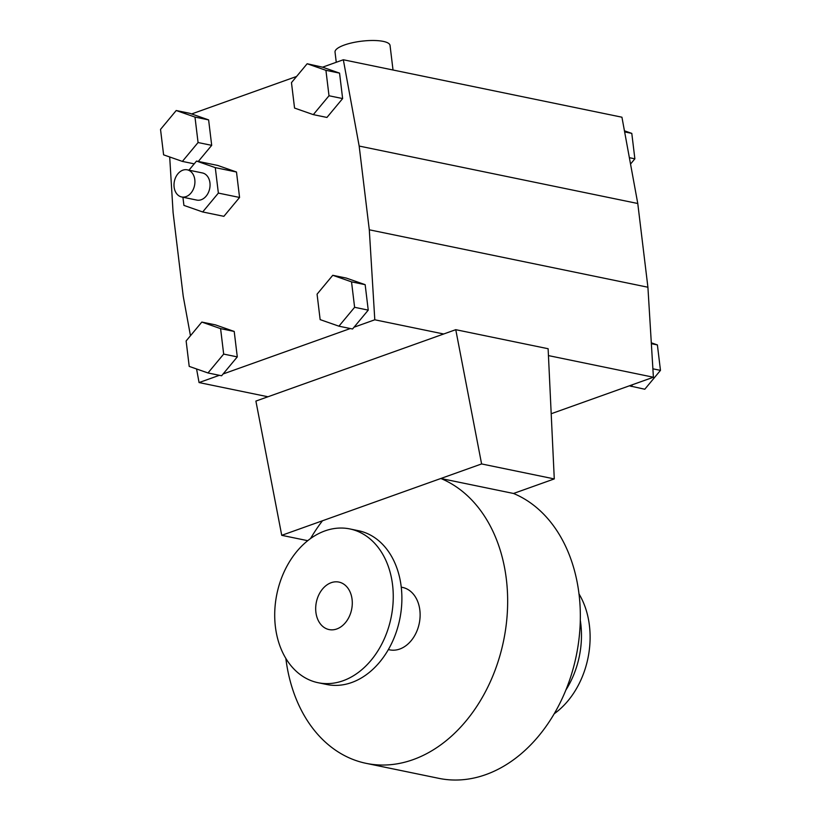 <?xml version="1.0" encoding="UTF-8"?>
<svg xmlns="http://www.w3.org/2000/svg" width="821" height="821" viewBox="0 0 821 821"><rect width="100%" height="100%" fill="white"/><g stroke="black" fill="none" stroke-linecap="round" stroke-linejoin="round"><path stroke-width="1.23" d="M186.059 196.619A13.854 10.293 -78.3 0 0 194.905 182.57A13.854 10.293 -78.3 0 0 187.26 169.824A13.854 10.293 -78.3 0 0 174.38 181.318A13.854 10.293 -78.3 0 0 181.667 196.968A13.854 10.293 -78.3 0 0 186.059 196.619M181.667 196.968L196.804 200.088A13.854 10.293 -78.3 0 0 201.207 199.739A13.854 10.293 -78.3 0 0 210.043 185.69A13.854 10.293 -78.3 0 0 202.397 172.944L187.26 169.824M196.527 161.07L217.719 165.442L236.489 172.01L239.568 197.461L223.876 216.334L202.684 211.962L218.365 193.089L215.287 167.638L196.527 161.07L188.953 170.173M239.568 197.461L218.365 193.089M236.489 172.01L215.287 167.638M182.919 197.225L183.914 205.394L202.684 211.962M207.98 372.96L221.608 375.772L237.29 356.889L223.671 354.087L220.592 328.636L201.822 322.068L186.131 340.951L189.21 366.392L207.98 372.96L223.671 354.087M201.822 322.068L215.451 324.88L234.211 331.448L237.29 356.889M234.211 331.448L220.592 328.636M338.919 326.183L352.548 328.995L368.239 310.122L354.61 307.311L351.532 281.86L332.762 275.292L317.07 294.175L320.149 319.615L338.919 326.183L354.61 307.311M332.762 275.292L346.39 278.103L365.16 284.671L368.239 310.122M365.16 284.671L351.532 281.86M198.313 161.439L211.695 145.348L208.616 119.897L189.846 113.329L176.217 110.517L160.526 129.4L163.605 154.841L182.375 161.409L198.066 142.536L194.988 117.085L176.217 110.517M194.208 163.851L182.375 161.409M211.695 145.348L198.066 142.536M208.616 119.897L194.988 117.085M350.31 328.533L223.086 373.986M313.314 114.632L329.005 95.759L325.927 70.319L307.157 63.751L291.465 82.623L294.554 108.064L313.314 114.632L326.943 117.444L342.634 98.571L339.555 73.12L322.561 67.178L343.332 59.759L359.167 146.056L369.296 229.798L374.797 319.79L354.036 327.21M191.621 113.955L296.597 76.456M190.462 335.727L183.227 296.268L173.087 212.526L169.701 156.975M219.371 375.31L199.062 382.565L196.568 368.968M322.561 67.178L307.157 63.751M342.634 98.571L329.005 95.759M339.555 73.12L325.927 70.319M551.189 413.743L629.379 385.819L644.783 389.246L660.474 370.374L657.395 344.923L651.299 342.798M652.89 368.814L660.474 370.374M631.154 386.445L632.642 384.649L653.403 377.229L647.913 287.237L637.773 203.505L621.938 117.208L343.332 59.759M651.361 343.681L657.395 344.923M629.379 385.819L632.642 384.649M630.538 164.046L634.869 158.822L631.79 133.382L624.432 130.806M629.368 157.683L634.869 158.822M624.637 131.904L631.79 133.382M393.023 70.011L390.047 45.432A27.709 7.635 173.1 0 0 361.62 41.183A27.709 7.635 173.1 0 0 335.03 52.092L336.261 62.283M481.599 463.937L440.846 478.489L513.536 493.472L554.278 478.92L481.599 463.937L455.758 329.683L255.895 401.079L281.736 535.323L307.701 540.68M455.758 329.683L548.12 348.73L554.278 478.92M285.841 658.38A147.79 109.778 101.7 0 0 366.228 763.366A147.79 109.778 101.7 0 0 501.19 651.022A147.79 109.778 101.7 0 0 440.846 478.489L281.736 535.323M513.536 493.472A147.79 109.778 101.7 0 1 573.869 666.005A147.79 109.778 101.7 0 1 438.907 778.359L366.228 763.366M343.055 680.753A78.508 58.322 101.7 0 1 318.127 682.723A78.508 58.322 101.7 0 1 276.872 594.055A78.508 58.322 101.7 0 1 349.838 528.929A78.508 58.322 101.7 0 1 393.156 601.146A78.508 58.322 101.7 0 1 343.055 680.753M336.784 628.968A24.25 18.011 101.7 0 1 329.088 629.574A24.25 18.011 101.7 0 1 316.352 602.193A24.25 18.011 101.7 0 1 338.878 582.079A24.25 18.011 101.7 0 1 352.26 604.379A24.25 18.011 101.7 0 1 336.784 628.968M349.838 528.929L358.469 530.715A78.508 58.322 101.7 0 1 401.787 602.932A78.508 58.322 101.7 0 1 351.686 682.528A78.508 58.322 101.7 0 1 326.758 684.498L318.127 682.723M401.253 587.159L402.506 587.415A31.865 23.665 101.7 0 1 420.085 616.725A31.865 23.665 101.7 0 1 399.745 649.042A31.865 23.665 101.7 0 1 389.636 649.842L388.384 649.575M310.564 538.514A147.79 109.778 101.7 0 1 322.479 520.771M580.283 620.204A78.508 58.322 101.7 0 1 565.885 690.04M578.969 593.86A78.508 58.322 101.7 0 1 554.257 713.726M548.438 355.596L653.403 377.229M374.797 319.79L443.689 333.993M199.062 382.565L267.954 396.769M359.167 146.056L637.773 203.505M369.296 229.798L647.913 287.237"/></g></svg>
